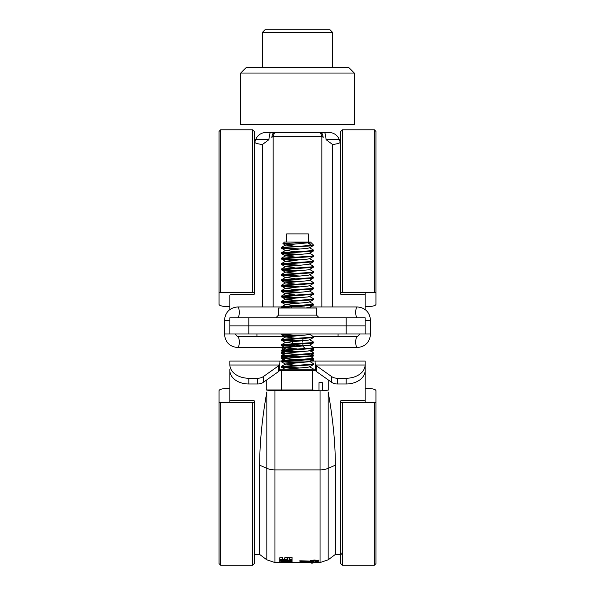 <?xml version="1.0" encoding="UTF-8"?>
<svg xmlns="http://www.w3.org/2000/svg" width="595" height="595" viewBox="0 0 595 595"><rect width="100%" height="100%" fill="white"/><g stroke="black" fill="none" stroke-linecap="round" stroke-linejoin="round"><path stroke-width="0.89" d="M229.878 333.996L229.878 325.882L248.814 325.882L248.814 333.996L224.471 333.996C225.215 342.177 229.581 346.684 237.569 347.517A5.407 1.733 -90 0 0 239.302 342.11A5.407 1.733 -90 0 0 237.569 336.696L235.293 333.996M346.186 333.996L346.186 325.882L248.814 325.882L248.814 317.767L365.122 317.767L365.122 333.996L248.814 333.996M346.186 317.767L346.186 325.882L365.122 325.882M365.122 292.398L365.122 309.519M229.878 309.519L229.878 295.083A1.621 0.446 0 0 1 231.507 294.637L252.6 294.637A1.621 0.446 180 0 0 254.221 294.19L254.221 292.852A1.621 0.446 180 0 0 252.6 292.398L220.686 292.398A1.621 0.446 180 0 0 219.064 292.852L219.064 304.328A8.114 2.239 180 0 0 227.178 306.566L229.878 306.566M340.779 140.606L339.656 140.606L339.306 139.647A10.822 10.822 0 0 0 329.147 132.529L324.245 132.529A10.822 1.911 90 0 1 326.038 139.647L332.664 144.555L332.664 306.946M339.894 142.718L340.221 142.153L339.306 139.647A10.822 10.822 0 0 0 329.147 132.529M254.221 140.606L255.344 140.606L255.694 139.647A10.822 10.822 0 0 1 265.853 132.529L270.755 132.529A10.822 1.911 90 0 0 268.962 139.647L262.336 144.555L262.336 306.946M262.596 144.369L265.586 142.22M273.767 133.845L274.592 132.529L320.913 132.529A10.822 2.737 90 0 1 323.197 137.378L321.843 136.277L273.157 136.277L271.803 137.378A10.822 2.737 90 0 1 274.087 132.529L274.592 132.529L273.157 136.277L273.157 306.946M321.843 306.946L321.843 136.277L320.408 132.529L324.245 132.529M270.755 132.529L274.087 132.529L270.755 132.529M320.408 132.529L274.087 132.529M321.218 133.801L321.032 133.302M340.221 142.153C339.47 140.093 339.47 140.093 340.221 142.153C340.325 142.979 337.804 143.774 332.664 144.555M262.336 144.555C257.196 143.782 254.675 142.979 254.779 142.153L255.694 139.647L268.962 139.647M254.779 142.153C255.53 140.093 255.53 140.093 254.779 142.153C255.53 140.093 255.53 140.093 254.779 142.153M262.336 32.457L265.043 29.75L329.957 29.75L332.664 32.457L262.336 32.457L262.336 67.614M332.664 67.614L332.664 32.457M246.107 67.614L348.893 67.614L354.3 73.029L240.7 73.029L246.107 67.614M240.7 73.029L240.7 124.415L354.3 124.415L354.3 73.029M279.762 562.372L276.296 562.372L279.762 562.372M315.082 362.883L315.082 361.039L285.355 361.039L365.122 361.039L365.114 370.737A18.936 13.388 180 0 1 346.186 383.991L346.186 378.256A18.936 13.388 0 0 0 365.114 365.003L315.662 365.003L315.082 362.883L315.082 369.897L315.662 370.737L315.662 365.003A5.407 3.823 180 0 0 316.666 365.985L331.638 376.576A8.114 5.734 180 0 0 337.372 378.256L346.186 378.256M229.878 364.809L229.878 361.039L279.918 361.039L279.918 369.897L279.338 370.737L279.338 365.003L229.886 365.003A18.936 13.388 0 0 0 248.814 378.256L248.814 383.991A18.936 13.388 180 0 1 229.886 370.737L229.878 402.637M279.918 361.039L281.323 361.039L279.918 361.039M346.186 383.991L337.372 383.991A8.114 5.734 180 0 1 331.638 382.31L316.666 371.726A5.407 3.823 180 0 1 315.662 370.737M365.122 369.153L365.114 370.737M365.122 364.809L365.122 402.637M266.843 391.979C262.135 418.114 259.732 442.509 259.636 465.171L259.636 554.428L266.843 559.843L266.843 391.979M229.886 370.737L229.886 369.153M248.814 383.991L257.628 383.991L257.628 378.256L248.814 378.256M279.338 370.737A5.407 3.823 180 0 1 278.334 371.726L263.362 382.31A8.114 5.734 180 0 1 257.628 383.991M279.918 362.883L279.338 365.003A5.407 3.823 180 0 1 278.334 365.985L263.362 376.576A8.114 5.734 180 0 1 257.628 378.256M340.519 552.934L340.95 552.257M341.233 554.771L340.519 554.741L340.526 554.228L341.218 554.153M340.571 554.213L340.526 553.685L341.218 553.61M259.636 465.171L266.843 468.325A13.521 7.876 -0 0 0 274.957 469.901L320.043 469.901A13.521 7.876 0 0 0 328.157 468.325L335.364 465.171L335.364 554.428L340.526 554.428M335.364 465.171C335.305 442.821 332.903 418.419 328.157 391.979L328.157 559.843L320.043 562.543L320.043 390.796M313.357 561.219L310.218 561.219L310.218 560.683L314.19 560.549L318.883 561.092L315.045 561.219L315.045 561.918L314.398 561.978L300.453 561.561L299.954 561.487L300.884 561.338L300.884 560.802L309.564 561.1M300.884 561.338L313.505 561.762L313.505 561.219M310.218 561.219L313.505 560.973L313.505 560.148L314.19 560.014L318.883 560.557L315.045 560.683M313.505 560.683L313.505 560.148M300.378 561.353L300.884 560.802M318.63 562.706L299.947 562.595L318.63 562.706L318.63 562.163L317.09 562.342M316.324 562.907L316.324 562.364M307.95 562.929L307.95 562.387L299.947 562.052L307.883 562.312L310.129 561.866M309.415 562.387L307.95 562.387M302.996 562.848L302.996 562.312M300.378 562.52L300.378 561.985M299.947 562.595L299.947 562.052M317.09 562.706L317.09 562.171L314.807 561.978L314.807 562.513L309.415 562.855L316.994 562.751L314.807 562.513M309.72 562.059L309.415 562.446M312.821 562.312L314.435 562.312L314.435 562.855L314.435 562.312L315.008 562.312M313.706 561.97L312.115 561.97M312.821 561.97L312.821 562.506M312.115 562.364L312.115 561.821M309.72 562.424L309.72 561.888M311.46 562.491L311.49 563.063L313 563.034L311.49 563.063L311.49 562.52M313 563.063L311.475 563.086M311.557 563.026L311.557 562.483M312.397 563.019L312.397 562.476M318.31 562.662L318.883 562.61L318.496 562.015L316.205 562.03M318.883 562.61L318.883 562.067L317.061 562.141M309.43 562.126L307.883 562.149M303.532 562.201L301.487 562M301.487 562.766L301.487 562.23M317.827 562.543L317.827 562.007M300.661 562.245L300.661 561.702M299.947 562.305L299.954 562.825L302.974 562.848M302.974 562.305L305.577 562.282M307.883 562.253L309.415 562.238M300.996 562.87L300.996 562.327M318.63 560.698L317.09 560.698M287.452 557.47L289.371 557.329L289.371 557.857L287.452 558.006L287.452 557.47L287.452 559.508L282.342 560.17L282.342 559.635L287.452 558.973M279.762 559.367L282.342 559.635M289.371 557.857L289.371 559.783L292.063 559.627L292.063 557.463L286.649 557.292L284.373 557.976L284.373 559.486L282.454 559.597L282.454 557.619L279.762 557.82L279.762 559.902L282.342 560.17M289.371 559.248L292.063 559.092M291.662 559.91L292.063 560.423L279.762 560.996L279.762 560.535L292.063 559.888M287.392 559.605L282.342 559.873M287.519 560.698L287.519 561.234L279.762 562.245L292.063 561.97L292.063 561.435M284.306 561.397L284.306 561.94L292.063 561.115L292.063 560.646L279.762 561.189L287.519 561.234M279.762 561.71L279.762 562.245M287.519 561.1L291.193 560.683M284.306 561.94L292.063 561.97M299.947 562.543L292.011 562.543L292.063 562.007L279.762 562.506L290.144 562.535L290.144 562M292.063 562.022L290.144 562.305L292.063 562.543M287.452 562.528L282.796 562.468L287.452 562.528L287.452 561.985M282.796 562.468L282.796 561.933M287.452 562.379L287.452 561.836M284.373 559.486L284.373 560.021M285.236 559.724L284.395 559.531M274.957 390.796L274.957 562.543L286.21 562.543M318.883 560.691L318.63 560.163M299.947 560.17L299.969 561.085M315.045 561.844L318.63 562.163M310.218 560.683L313.505 560.438M300.453 561.026L299.954 560.951L300.378 560.817M292.264 343.278L297.255 343.546M283.339 347.517L295.224 349.057M311.706 349.347L313.669 349.86L309.913 350.396M281.413 347.517L297.255 348.96M310.917 349.808L312.896 350.053M283.294 352.054L281.338 352.418L281.331 353.11L297.255 354.367M282.104 352.761L285.615 353.14M311.706 354.761L313.669 355.274L309.913 355.803M284.083 352.515L281.271 353.036M310.917 355.215L312.896 355.468M288.225 357.074L281.338 357.833L281.331 358.517L297.255 359.774M282.104 358.168L295.224 359.878M311.706 360.168L313.729 360.615L311.661 361.039M284.083 357.922L281.271 358.45M310.917 360.63L312.896 360.875M302.825 340.028L292.755 340.585M302.766 340.571L297.745 340.846M292.755 341.121L292.279 341.151M303.056 345.427L292.755 345.993M303.205 345.955L297.745 346.253M292.755 346.535L291.543 346.602M313.729 349.793L313.669 350.403L306.537 351.176M313.729 358.413L313.654 359.038L311.408 359.417L281.271 361.656L281.346 361.031L283.302 360.682L313.729 358.413L309.415 355.862L292.755 356.814M313.729 355.2L313.669 355.81L306.537 356.591M292.197 340.199L295.418 340.429M299.575 340.742L301.011 340.853M291.9 345.583L295.418 345.844M299.575 346.156L301.011 346.26M285.659 350.195L295.418 351.251M299.575 351.563L301.011 351.675M285.659 355.609L295.418 356.658M299.575 356.97L301.011 357.082M266.27 380.257L266.27 389.963L270.993 390.796L324.007 390.796L328.73 389.963L328.73 380.257M266.27 389.963L312.635 389.963L319.009 390.662L319.009 382.682L322.356 382.682L322.356 390.662L321.716 390.796M279.918 369.153L315.082 369.153M308.76 242.195L307.793 242.842L311.408 245.281L308.76 242.195L282.937 243.608L284.514 242.031L310.486 242.031L313.729 245.281L281.346 247.431L281.346 248.145L283.592 248.524L295.217 249.298M313.729 245.281L309.415 247.899L307.793 248.256L285.585 250.376L295.224 251.692M313.677 245.281C315.32 245.928 299.694 246.531 289.14 247.17L281.271 248.055M309.415 247.669L313.729 250.22L311.408 250.688L281.346 252.838L281.346 253.552L283.592 253.931L295.217 254.705M313.729 250.22L313.654 250.852L311.408 251.231L281.271 253.47M309.415 253.083L313.729 255.634L311.408 256.095L281.346 258.252L281.346 258.966L283.592 259.346L295.217 260.119M313.729 255.634L313.654 256.259L311.408 256.638L281.271 258.877M309.415 258.49L313.729 261.041L311.408 261.51L281.346 263.659L281.346 264.373L283.592 264.753L295.217 265.526M313.729 261.041L313.654 261.666L311.408 262.045L281.271 264.284M309.415 263.897L313.729 266.448L311.408 266.917L281.346 269.066L281.346 269.78L283.592 270.16L295.217 270.933M313.729 266.448L313.654 267.073L311.408 267.46L281.271 269.699M309.415 269.312L313.729 271.863L311.408 272.324L281.346 274.481L281.346 275.188L283.592 275.574L295.217 276.348M313.729 271.863L313.654 272.488L311.408 272.867L281.271 275.106M309.415 274.719L313.729 277.27L311.408 277.739L281.346 279.888L281.346 280.602L283.592 280.981L295.217 281.755M313.729 277.27L313.654 277.895L311.408 278.274L281.271 280.513M309.415 280.126L313.729 282.677L311.408 283.146L281.346 285.295L281.346 286.009L283.592 286.388L295.217 287.162M313.729 282.677L313.654 283.302L311.408 283.689L281.271 285.927M309.415 285.541L313.729 288.084L311.408 288.553L281.346 290.71L281.346 291.416L283.592 291.803L295.217 292.576M313.729 288.084L313.654 288.716L311.408 289.096L281.271 291.334M309.415 290.948L313.729 293.499L311.408 293.967L281.346 296.117L281.346 296.831L283.592 297.21L295.217 297.983M313.729 293.499L313.654 294.123L311.408 294.503L281.271 296.741M309.415 296.355L313.729 298.906L311.408 299.374L281.346 301.524L281.346 302.238L283.592 302.617L295.217 303.391M313.729 298.906L313.654 299.53L311.408 299.917L281.271 302.156M309.415 301.769L313.729 304.313L283.302 306.589L281.271 307.02L282 308.032M313.729 304.313L313.654 304.945L311.408 305.324L281.271 307.563M309.415 334.226L313.729 336.77L311.408 337.239L281.346 339.395L281.346 340.102L283.592 340.489L295.217 341.255M313.729 336.77L313.654 337.402L311.408 337.782L281.271 340.02M309.415 339.633L313.729 342.185L311.408 342.653L281.346 344.803L281.346 345.517L283.592 345.896L295.217 346.669M313.729 342.185L313.654 342.809L311.408 343.189L281.271 345.427M309.415 345.041L313.729 347.592L311.408 348.06L281.346 350.21L281.346 350.924L283.592 351.303L295.217 352.076M313.729 347.592L313.654 348.216L311.408 348.603L281.271 350.834M309.415 350.455L313.729 352.999L311.408 353.467L281.346 355.624L281.346 356.331L283.592 356.717L295.217 357.483M313.729 352.999L313.654 353.631L311.408 354.01L281.271 356.249M309.415 361.269L313.729 363.82L311.408 364.289L281.346 366.438L281.346 367.152L283.592 367.532L295.217 368.305M313.729 363.82L313.654 364.445L311.408 364.832L281.271 367.063M282.023 247.788L299.776 248.985M282.023 253.195L299.776 254.392M282.023 258.609L299.776 259.807M282.023 264.016L299.776 265.214M282.023 269.423L299.776 270.621M282.023 274.838L299.776 276.028M282.023 280.245L299.776 281.442M282.023 285.652L299.776 286.85M282.023 291.067L299.776 292.257M282.023 296.474L299.776 297.671M282.023 301.881L299.776 303.078M282.023 307.295L291.096 308.032M281.323 333.996L281.346 334.695L283.592 335.074L295.217 335.848M282.023 334.338L299.776 335.535M285.355 333.996L281.271 334.606M282.023 339.752L299.776 340.942M282.023 345.159L299.776 346.357M282.023 350.567L299.776 351.764M282.023 355.981L299.776 357.171M282.023 361.388L299.776 362.586M281.271 361.656L295.217 362.898M282.023 366.795L299.776 367.993M286.678 242.031L286.678 233.917L308.322 233.917L308.322 242.031M279.315 370.782L281.405 370.782L281.405 389.963M281.405 370.782L312.635 370.782L312.635 389.963M309.415 366.684L313.677 369.153M307.793 242.842L285.585 244.969L295.224 246.278M313.654 250.852L309.415 253.314L307.793 253.663L285.585 255.783L295.224 257.1M313.654 256.259L309.415 258.721L307.793 259.07L285.585 261.198L295.224 262.507M313.654 261.666L309.415 264.128L307.793 264.485L285.585 266.605L295.224 267.914M313.654 267.073L309.415 269.542L307.793 269.892L285.585 272.012L295.224 273.328M313.654 272.488L309.415 274.95L307.793 275.299L285.585 277.426L295.224 278.735M313.654 277.895L309.415 280.357L307.793 280.714L285.585 282.833L295.224 284.142M313.654 283.302L309.415 285.771L307.793 286.121L285.585 288.24L295.224 289.557M313.654 288.716L309.415 291.178L307.793 291.528L285.585 293.655L295.224 294.964M313.654 294.123L309.415 296.585L307.793 296.942L285.585 299.062L295.224 300.371M313.654 299.53L309.415 302L307.793 302.349L285.585 304.469L295.224 305.785M313.654 304.945L309.415 307.407L305.302 308.032M310.203 333.996L307.793 334.807L285.585 336.926L295.224 338.243M313.654 337.402L309.415 339.864L307.793 340.214L285.585 342.341L295.224 343.65M313.654 342.809L309.415 345.271L286.991 347.428L281.346 350.21M313.654 348.216L309.415 350.686L307.793 351.035L285.585 353.155L295.224 354.471M313.654 353.631L309.415 356.093L307.793 356.442L285.585 358.569L281.346 361.031M313.654 359.038L309.415 361.5L307.793 361.857L285.585 363.976L295.224 365.285M313.654 364.445L309.415 366.914L307.793 367.264L286.411 369.153M282.937 243.608L290.962 244.225M312.635 370.782L315.685 370.782M322.356 382.682L319.009 382.682M322.356 390.662L328.73 389.963M318.377 390.796L319.009 390.662M316.436 315.06L278.564 315.06L278.564 308.032L316.436 308.032L316.436 315.06L319.136 317.767M229.878 325.882L229.878 317.767L248.814 317.767M291.81 338.324L293.699 338.324M292.294 341.485A5.407 1.733 -90 0 0 292.279 341.099M292.234 340.556A5.407 1.733 -90 0 0 291.981 338.957M291.847 338.429A5.407 1.733 -90 0 0 290.576 336.696L237.569 336.696M302.691 342.11A5.407 1.733 -90 0 1 302.699 341.649M302.721 341.106A5.407 1.733 -90 0 1 303.175 338.362M304.424 347.517A5.407 1.733 -90 0 1 303.77 347.116M303.443 346.558A5.407 1.733 -90 0 1 302.781 343.798M237.569 347.517L290.576 347.517A5.407 1.733 -90 0 0 291.334 346.974M292.219 343.813A5.407 1.733 -90 0 0 292.309 342.11M219.064 521.971L219.064 390.707A8.114 2.239 180 0 1 227.178 388.468L229.878 388.468M219.064 402.19L219.064 563.629L220.686 565.25L220.686 402.637A1.621 0.446 180 0 1 219.064 402.19M252.6 402.637L252.6 565.25L254.221 563.629L254.221 402.19A1.621 0.446 180 0 1 252.6 402.637L220.686 402.637M259.636 554.428L254.221 554.428L254.221 558.757M229.878 399.952A1.621 0.446 0 0 0 231.507 400.398L252.6 400.398A1.621 0.446 180 0 1 254.221 400.844L254.221 402.19M365.122 388.468L367.822 388.468A8.114 2.239 180 0 1 375.936 390.707L375.936 402.19A1.621 0.446 180 0 1 374.315 402.637L342.4 402.637A1.621 0.446 180 0 1 340.779 402.19L340.779 400.844A1.621 0.446 180 0 1 342.4 400.398L363.493 400.398A1.621 0.446 0 0 0 365.122 399.952M374.315 402.637L374.315 565.25L342.4 565.25L340.779 563.629L340.779 402.19M374.315 565.25L375.936 563.629L375.936 390.707M219.064 173.063L219.064 304.328L219.064 131.406L220.686 129.784L220.686 292.398M254.221 292.852L254.221 131.406L252.6 129.784L220.686 129.784M254.221 294.19L254.221 136.277M365.122 306.566L367.822 306.566A8.114 2.239 180 0 0 375.936 304.328L375.936 292.852A1.621 0.446 180 0 0 374.315 292.398L342.4 292.398A1.621 0.446 180 0 0 340.779 292.852L340.779 294.19A1.621 0.446 180 0 0 342.4 294.637L363.493 294.637A1.621 0.446 0 0 1 365.122 295.083M340.779 292.852L340.779 131.406L342.4 129.784L342.4 292.398M375.936 304.328L375.936 131.406L374.315 129.784L342.4 129.784M339.306 139.647L326.038 139.647M316.666 371.726L316.666 365.985M331.638 382.31L331.638 376.576M337.372 383.991L337.372 378.256M229.878 373.727L230.406 373.727M364.594 373.727L365.122 373.727M263.362 382.31L263.362 376.576M278.334 371.726L278.334 365.985M281.323 306.946L237.569 306.946C229.581 307.779 225.215 312.286 224.471 320.467L229.878 320.467M304.424 306.946L290.576 306.946A5.407 1.733 90 0 1 291.617 308.032M313.677 347.517L357.431 347.517C365.419 346.684 369.785 342.177 370.529 333.996L370.529 320.467L365.122 320.467M310.203 306.946L357.431 306.946A5.407 1.733 90 0 0 355.698 312.353A5.407 1.733 90 0 0 357.431 317.767M357.431 347.517A5.407 1.733 -90 0 1 355.698 342.11A5.407 1.733 -90 0 1 357.431 336.696L359.707 333.996M370.529 333.996L365.122 333.996M237.569 306.946C238.617 307.273 239.197 309.073 239.302 312.353C239.197 315.64 238.617 317.44 237.569 317.767M342.4 565.25L342.4 402.637M252.6 292.398L252.6 129.784M374.315 292.398L374.315 129.784M335.364 554.428L328.157 559.843M274.957 562.543L266.843 559.843M301.509 562.543L302.996 562.543M318.63 562.543L320.043 562.543M313.729 360.615L313.729 361.039M313.662 349.719L312.368 348.968M281.338 352.418L283.309 351.281M284.113 350.812L285.087 350.247M313.662 355.126L312.368 354.375M281.338 357.833L283.309 356.688M284.113 356.219L285.087 355.654M313.662 360.533L312.368 359.782M284.827 349.726L281.331 347.696M311.497 351.66L313.669 350.403M284.827 355.133L281.331 353.103M311.497 357.074L313.669 355.81M284.827 360.54L281.331 358.517M281.346 247.431L285.585 244.969M281.346 252.838L285.585 250.376M281.346 258.252L285.585 255.783M281.346 263.659L285.585 261.198M281.346 269.066L285.585 266.605M281.346 274.481L285.585 272.012M281.346 279.888L285.585 277.426M281.346 285.295L285.585 282.833M281.346 290.71L285.585 288.24M281.346 296.117L285.585 293.655M281.346 301.524L285.585 299.062M281.346 306.938L285.585 304.469M310.88 308.032L309.608 307.295M281.346 339.395L285.585 336.926M281.346 344.803L285.585 342.341M281.346 355.624L285.585 353.155M281.346 366.438L285.585 363.976M285.585 245.2L282.96 243.675M285.585 250.607L281.346 248.145M285.585 256.014L281.346 253.552M285.585 261.428L281.346 258.966M285.585 266.835L281.346 264.373M285.585 272.242L281.346 269.78M285.585 277.657L281.346 275.188M285.585 283.064L281.346 280.602M285.585 288.471L281.346 286.009M285.585 293.885L281.346 291.416M285.585 299.292L281.346 296.831M285.585 304.7L281.346 302.238M285.585 337.157L281.346 334.695M285.585 342.571L281.346 340.102M285.585 347.978L281.346 345.517M285.585 353.385L281.346 350.924M285.585 358.8L281.346 356.331M285.585 364.207L281.346 361.745M284.797 369.153L281.346 367.152M278.564 315.06L275.864 317.767M338.072 333.996L338.072 336.696M256.928 333.996L256.928 336.696M290.576 306.946L285.355 306.946M313.677 336.696L357.431 336.696M357.431 306.946C365.419 307.779 369.785 312.286 370.529 320.467M224.471 320.467L224.471 333.996M252.6 565.25L220.686 565.25"/></g></svg>
